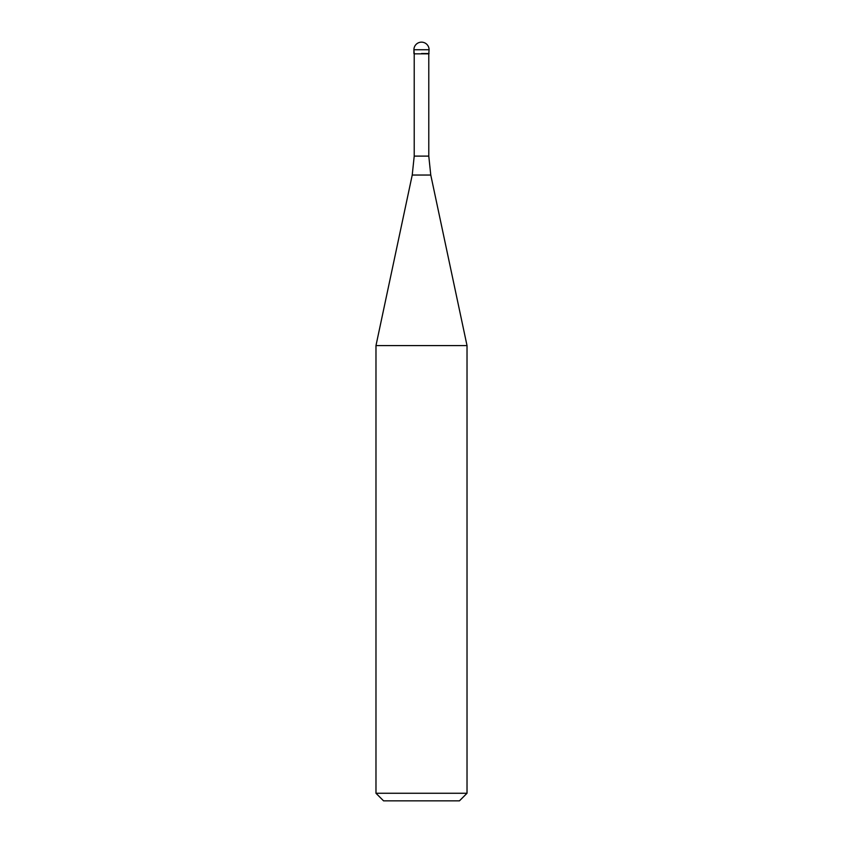 <?xml version="1.0" encoding="UTF-8"?>
<svg xmlns="http://www.w3.org/2000/svg" width="843" height="843" viewBox="0 0 843 843"><rect width="100%" height="100%" fill="white"/><g stroke="black" fill="none" stroke-linecap="round" stroke-linejoin="round"><path stroke-width="1.26" d="M421.5 53.53L429.087 53.53L421.5 53.53M428.781 156.113L430.773 175.038L412.227 175.038L414.219 156.113L428.781 156.113L428.781 53.836L414.219 53.836L413.913 49.737L413.913 53.53M430.773 175.038L467.022 345.577L375.978 345.577L412.227 175.038M467.022 793.263L459.435 800.85L383.565 800.85L375.978 793.263L467.022 793.263L467.022 345.577M421.5 42.15A7.587 7.587 0 0 0 413.913 49.737L429.087 49.737A7.587 7.587 0 0 0 421.5 42.15A7.587 7.587 0 0 0 413.913 49.737M428.781 53.836L429.087 49.737M414.219 156.113L414.219 53.836M375.978 793.263L375.978 345.577"/></g></svg>
